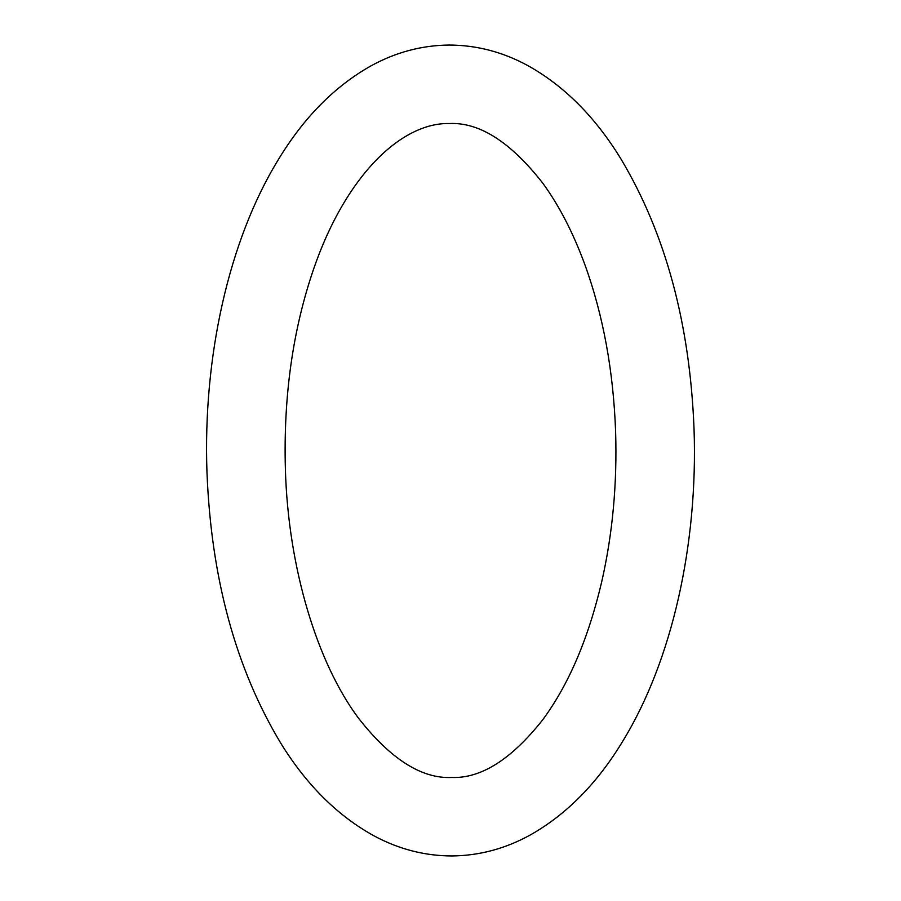 <?xml version="1.0" encoding="UTF-8"?>
<svg xmlns="http://www.w3.org/2000/svg" width="901" height="901" viewBox="0 0 901 901"><rect width="100%" height="100%" fill="white"/><g stroke="black" fill="none" stroke-linecap="round" stroke-linejoin="round"><path stroke-width="0.68" stroke-dasharray="4.5 3.38" d=""/><path stroke-width="1.35" d="M615.608 431.658C613.401 371.054 603.242 315.609 585.132 265.344C573.205 232.785 559.014 205.304 542.548 182.869C510.45 141.919 479.388 122.142 449.362 123.527C401.7 122.446 346.074 174.963 313.762 268.611C292.802 329.608 283.342 396.519 285.392 469.342C288.162 567.709 317.096 662.731 358.452 718.131C390.55 759.081 421.612 778.858 451.638 777.473C481.033 778.61 511.374 759.408 542.672 719.854C568.565 684.839 588.229 638.922 601.643 582.091C612.59 534.068 617.241 483.916 615.608 431.658M449.092 45.05C421.747 45.309 395.652 52.281 370.795 65.976C334.395 86.519 303.446 117.941 277.97 160.243C228.775 240.691 202.916 356.942 206.96 471.944C211.093 578.239 235.825 668.88 281.168 743.843C306.959 785.424 338.066 816.182 374.467 836.105C399.132 849.283 424.945 855.894 451.908 855.95C479.253 855.691 505.348 848.719 530.205 835.024C566.605 814.481 597.554 783.059 623.03 740.757C672.225 660.309 698.084 544.058 694.04 429.056C689.952 323.763 665.614 233.764 621.003 159.049C595.234 116.927 564.071 85.719 527.524 65.424C502.578 51.909 476.426 45.118 449.092 45.05"/></g></svg>
